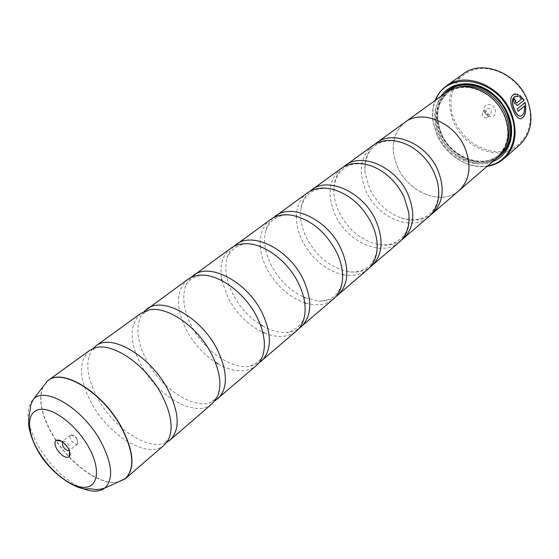 <?xml version="1.0" encoding="UTF-8"?>
<svg xmlns="http://www.w3.org/2000/svg" width="559" height="559" viewBox="0 0 559 559"><rect width="100%" height="100%" fill="white"/><g stroke="black" fill="none" stroke-linecap="round" stroke-linejoin="round"><path stroke-width="0.42" stroke-dasharray="2.79 2.1" d="M89.426 350.577C78.113 361.359 78.875 378.981 91.711 403.444C109.361 436.195 148.582 459.722 164.206 445.111M140.91 313.333C129.136 324.325 129.227 341.64 141.182 365.279C157.673 396.925 196.174 418.614 212.301 403.591M187.929 279.318C175.819 290.435 175.351 307.429 186.524 330.299C193.735 343.54 203.315 354.14 215.257 362.113M218.15 363.895C233.683 372.532 246.372 373.126 256.232 365.67M221.944 280.674L228.226 298.122C236.688 313.767 248.189 325.142 262.744 332.256M264.498 333.024C277.481 338.216 288.151 337.51 296.515 330.893M260.284 246.61C260.885 253.828 263.03 261.102 266.72 268.432C275.894 285.502 288.556 296.955 304.718 302.789M305.829 303.132C316.981 306.269 326.232 304.851 333.583 298.883M296.389 216.228C296.263 224.334 298.247 232.565 302.349 240.943C311.957 258.915 325.373 270.151 342.597 274.651M343.275 274.79C353.043 276.586 361.219 274.769 367.815 269.333M341.304 168.364C328.615 179.53 326.659 195.217 335.435 215.425C347.712 242.459 382.524 257.622 399.524 241.963M372.825 145.564C360.122 156.667 357.921 172.039 366.229 191.667C377.891 217.933 411.997 232.16 428.97 216.543M307.366 192.911C300.56 198.082 296.906 205.621 296.41 215.543M270.731 219.421C263.233 225.2 259.718 233.879 260.208 245.45M231.049 248.126C222.685 254.743 219.533 264.959 221.602 278.787M521.114 118.683L520.401 118.829C517.795 118.676 515.384 115.958 513.155 110.668L513.057 110.437C509.494 102.052 509.766 96.623 513.868 94.15M517.969 96.497L515.132 96.434M518.109 111.248L517.082 109.019L525.139 102.507M517.494 105.49L514.385 103.282C513.337 101.172 513.253 99.607 514.14 98.573L514.315 98.517M526.62 99.027C536.284 121.184 526.578 145.214 507.272 150.371C488.098 155.849 464.201 142.468 455.033 121.757C445.6 101.137 452.993 77.037 472.082 70.343C491.019 63.328 517.236 76.779 526.62 99.027M463.292 73.872C449.038 86.03 445.865 102.192 453.789 122.365C464.955 149.26 500.801 162.369 519.563 145.012M69.33 450.568L69.092 445.698C66.794 442.274 64.627 440.834 62.594 441.372L62.273 441.645M77.142 439.311C74.976 436.041 72.866 434.595 70.804 434.972L70.525 435.14C69.609 436.055 69.749 437.634 70.944 439.877C73.341 443.413 75.549 444.796 77.561 444.035L77.142 439.311M484.485 112.401L484.422 112.247C480.964 104.701 492.102 101.256 495.218 108.998C496.231 115.846 493.52 118.054 487.092 115.615L484.485 112.401M485.505 112.743L486.19 108.956C488.217 107.894 489.943 108.537 491.361 110.885L490.697 114.658L486.931 114.504L485.505 112.743M482.207 115.343L482.885 111.548C484.919 110.479 486.651 111.129 488.077 113.491L487.413 117.271C485.38 118.347 483.64 117.704 482.207 115.343M435.74 100.019C432.708 107.244 431.96 115.105 433.504 123.602L437.229 135.313C443.154 147.807 452.182 156.883 464.312 162.543C472.222 166.009 480.048 167.092 487.776 165.806M487.224 166.282C479.699 167.309 472.124 166.156 464.487 162.809C452.203 157.072 443.063 147.883 437.061 135.229L433.295 123.371C431.8 115.168 432.414 107.531 435.147 100.445M439.926 135.166C449.925 158.959 481.404 170.795 497.741 155.828C508.334 145.585 510.444 132.057 504.064 115.245L503.952 115C500.515 107.405 495.505 101.067 488.908 95.98C473.962 85.744 460.239 84.626 447.745 92.619C435.461 103.212 432.855 117.39 439.926 135.166M446.676 92.109C434.057 102.982 431.38 117.544 438.647 135.788C448.912 160.209 481.229 172.368 497.992 156.981M440.96 96.246C433.847 107.552 433.33 120.353 439.388 134.642C448.563 155.926 474.228 169.272 492.647 161.593M444.482 93.695C435.454 104.959 434.182 118.403 440.66 134.02C450.156 156.261 478.022 169.174 495.938 158.756M92.92 348.634L91.774 350.123C84.919 362.078 86.952 378.268 97.881 398.679C113.729 427.894 147.255 450.589 165.191 442.931L166.903 442.162M458.219 191.297C441.03 205.824 408.594 192.366 397.722 167.365C389.896 148.324 392.313 133.301 405.002 122.281M144.047 311.496L140.854 316.059C135.495 328.105 137.486 343.058 146.828 360.918C160.866 387.513 190.961 408.182 209.632 403.018L214.81 400.957M190.773 277.599L185.749 285.516C181.787 297.213 183.771 310.804 191.709 326.295C204.14 350.423 230.902 369.289 249.698 366.362L258.558 363.294M233.641 246.512C230.518 249.559 228.31 253.402 227.031 258.048C224.341 269.04 226.332 281.17 233.005 294.439C239.706 307.059 248.797 317.093 260.284 324.527M273.106 217.912C268.956 221.839 266.315 226.975 265.19 233.32C263.638 243.298 265.616 253.863 271.136 265.022C278.913 279.773 289.744 290.47 303.635 297.129M309.553 191.506C304.32 196.377 301.357 202.896 300.665 211.078C300.078 219.75 302.007 228.652 306.451 237.778C316.569 256.567 330.614 267.866 348.599 271.674C356.712 272.89 363.748 271.506 369.695 267.53M343.324 167.043C336.916 172.955 333.758 180.99 333.849 191.136C334.03 198.235 335.826 205.349 339.243 212.483C347.684 228.743 359.821 239.245 375.648 243.976C385.5 246.4 394.039 245.177 401.271 240.3M374.698 144.327C366.984 151.454 363.811 161.16 365.167 173.437L369.779 188.921C376.64 202.637 386.744 212.189 400.076 217.577C411.717 221.727 421.891 220.868 430.605 215.005M459.03 190.591C442.127 206.131 408.783 192.82 397.735 167.358C390.035 148.876 392.173 134.062 404.129 122.917M305.109 297.765L318.784 301.077C325.212 301.441 330.823 300.057 335.596 296.92M262.695 325.974C270.745 330.516 278.487 332.696 285.935 332.514C290.75 332.339 294.998 331.082 298.681 328.741M516.502 103.108L521.47 99.16L519.702 97.532L519.744 95.261M520.925 116.069C523.545 114.749 524.705 111.409 524.412 106.056M118.424 481.907C100.236 486.344 68.296 462.663 52.183 433.931C41.352 414.478 38.319 398.721 43.085 386.66M42.861 386.94C38.194 399 41.247 414.708 52.029 434.064C68.093 462.698 99.893 486.344 118.096 482.054M458.708 87.127L449.261 91.515C436.984 102.101 434.371 116.272 441.414 134.013C451.386 157.771 482.829 169.566 499.159 154.605L505.609 146.423M447.969 91.229C436.397 102.234 434.119 116.447 441.128 133.874C451.12 157.561 482.047 169.88 499.145 155.933M81.887 488.154C65.103 480.237 50.68 466.374 38.62 446.564C26.336 424.106 24.771 408.091 33.924 398.525M167.805 440.778C166.107 441.337 165.436 441.393 165.806 440.946L165.191 442.931M217.612 396.191L215.823 398.301L209.632 403.018M263.037 354.769C262.227 357.054 260.697 359.206 258.447 361.219L256.455 362.931L249.698 366.362M304.536 316.08L303.181 320.16L297.57 327.539L289.59 331.892L285.935 332.514M342.499 279.738L341.416 285.048C339.711 289.932 337.405 293.503 334.506 295.753C331.836 298.268 328.098 299.959 323.284 300.833L318.784 301.077M377.185 245.345C377.507 248.51 376.661 252.829 374.642 258.314C372.056 262.968 370.044 265.665 368.619 266.391C367.773 267.342 365.824 268.565 362.756 270.053C355.713 272.589 351.332 272.009 348.599 271.674M408.741 212.448C409.705 224.907 406.868 233.823 400.216 239.189L394.312 242.899C388.072 245.59 380.469 245.115 377.709 244.409M437.04 180.333C440.366 195.671 437.879 206.872 429.578 213.929C422.227 220.267 412.395 221.483 400.076 217.577M409.922 146.046C395.758 139.275 384.292 139.121 375.508 145.578C367.647 151.265 364.202 160.552 365.167 173.437M372.154 166.184C360.248 162.376 350.919 163.088 344.162 168.322L339.194 173.22C335.141 178.677 333.849 186.182 333.898 189.026M332.871 189.319C329.866 188.278 325.464 188.11 319.664 188.809C314.542 190.256 311.454 191.59 310.42 192.813C309.302 193.414 307.66 195.035 305.5 197.669C301.413 203.944 300.973 208.339 300.665 211.078M291.414 215.159L285.998 214.984C280.849 215.515 276.852 216.941 273.994 219.247C270.926 221.266 268.418 224.515 266.461 229.001L265.19 233.32M247.309 243.731L243.025 244.108L234.549 247.875L228.477 254.631L227.031 258.048M200.101 275.21L192.771 278.186L190.64 279.731C188.236 281.575 186.608 283.504 185.749 285.516M149.33 309.868L142.811 314.088L140.854 316.059M94.471 348.068C93.535 349.599 93.332 350.234 93.856 349.976L91.774 350.123M62.594 441.372L61.602 441.205M70.525 435.14L62.454 441.47M77.792 443.804L76.492 437.648L70.804 434.972M485.471 112.652L484.422 112.247M482.885 111.548L486.19 108.956M447.745 92.619L449.261 91.515C437.117 101.871 434.532 115.972 441.526 133.811C451.525 157.771 483.242 169.419 499.159 154.605L497.741 155.828M333.849 191.136L333.877 189.599M375.648 243.976L377.15 244.304M488.908 95.98L488.88 95.582M503.952 115L504.33 115.112M487.413 117.271L490.697 114.658M486.931 114.504L487.092 115.615M77.561 444.035L69.547 450.428M69.665 450.316L69.602 451.323"/><path stroke-width="0.84" d="M118.096 482.054L125.656 478.392L164.206 445.111L167.805 440.778C173.737 429.557 171.627 414.079 161.474 394.347C145.703 364.37 111.793 341.528 94.471 348.068L89.426 350.577L48.172 380.427C62.783 367.815 102.758 392.341 121.359 426.978C133.874 451.267 135.306 468.407 125.656 478.392L118.424 481.907M166.903 442.162L170.215 439.926L212.301 403.591L217.612 396.191C222.021 384.906 219.946 370.764 211.379 353.749C197.6 326.777 167.476 305.906 149.33 309.868L140.91 313.333L95.862 345.923L92.92 348.634M215.257 362.113L218.15 363.895M214.81 400.957L256.232 365.67C259.383 362.931 261.654 359.297 263.037 354.769C266.035 343.911 263.96 331.249 256.819 316.785C244.786 292.623 218.38 273.575 200.101 275.21C195.377 275.51 191.318 276.88 187.929 279.318L144.047 311.496M262.744 332.256L264.498 333.024M258.558 363.294L296.515 330.893C300.637 327.301 303.313 322.361 304.536 316.08C306.276 306.066 304.222 295.04 298.366 282.994C287.899 261.486 265.113 244.178 247.309 243.731C240.908 243.472 235.493 244.94 231.049 248.126L190.773 277.599M304.718 302.789L305.829 303.132M298.681 328.741L333.583 298.883C338.754 294.355 341.724 287.969 342.499 279.738C343.156 270.961 341.158 261.71 336.497 251.976C325.338 231.37 310.308 219.093 291.414 215.159C283.224 214.013 276.328 215.432 270.731 219.421L233.641 246.512M342.597 274.651L343.275 274.79M335.596 296.92L367.815 269.333C374.132 263.729 377.255 255.736 377.185 245.345C376.997 238.176 375.138 230.86 371.623 223.404C362.456 205.733 349.543 194.378 332.871 189.319C322.781 186.86 314.277 188.055 307.366 192.911L273.106 217.912M369.695 267.53L399.524 241.963C407.148 235.08 410.222 225.235 408.741 212.448L404.08 196.999C396.778 182.297 386.136 172.025 372.154 166.184C360.045 161.803 349.759 162.529 341.304 168.364L309.553 191.506M401.271 240.3L428.97 216.543C438.193 207.955 440.883 195.881 437.04 180.333L434.161 172.528C428.69 161.027 420.613 152.195 409.922 146.046C395.674 138.723 383.306 138.562 372.825 145.564L343.324 167.043M296.41 215.543L296.389 216.228M260.208 245.45L260.284 246.61M221.602 278.787L221.944 280.674M513.868 94.15L517.795 94.422L517.969 96.497M515.132 96.434C511.799 98.398 511.492 102.758 514.21 109.501L514.308 109.725C516.125 113.952 518.13 116.111 520.331 116.195L520.925 116.069M514.483 109.676L514.385 109.445C511.541 102.311 512.002 97.923 515.768 96.274L518.151 96.56L517.962 94.366L514.643 93.954C509.962 96.029 509.494 101.507 513.232 110.389L513.33 110.612C515.559 115.909 517.969 118.627 520.576 118.781C525.208 117.02 526.732 111.597 525.139 102.507L517.257 108.963L518.137 111.318L524.587 106.007C524.831 111.919 523.476 115.301 520.506 116.146C518.305 116.055 516.292 113.896 514.483 109.676M524.985 102.632C526.564 110.906 525.271 116.258 521.114 118.683M514.182 98.636L515.482 100.781L515.531 102.36L516.67 103.059L515.705 102.304L515.65 100.725L514.315 98.517C513.428 99.551 513.504 101.123 514.559 103.233L517.375 105.511L524.16 100.215L519.744 95.261L519.87 97.476L521.645 99.104L516.67 103.059M519.758 95.435L523.986 100.271L517.494 105.49M503.778 158.784L519.563 145.012C531.574 133.315 534.062 118.019 527.025 99.125C516.32 72.37 481.788 59.317 463.292 73.872L446.257 86.058C464.829 71.405 499.921 84.933 510.975 112.226C518.249 131.491 515.852 147.01 503.778 158.784C499.068 162.837 493.548 165.331 487.224 166.282M68.205 448.248C63.964 441.938 59.981 439.283 56.256 440.282C54.342 441.848 54.551 444.81 56.885 449.177C61.532 455.934 65.662 458.45 69.267 456.731C70.672 454.984 70.315 452.154 68.205 448.248M62.273 441.645L62.908 446.222C65.137 449.569 67.283 451.015 69.33 450.568M487.776 165.806C509.291 162.739 521.149 136.655 510.164 112.625C496.14 77.219 446.327 70.252 435.74 100.019M404.129 122.917L404.989 122.267C421.654 108.921 454.146 122.1 464.829 147.59C471.908 165.632 469.979 179.97 459.044 190.605L497.992 156.981C508.837 146.479 510.989 132.609 504.449 115.371L504.33 115.112C500.808 107.321 495.658 100.809 488.88 95.582C473.557 85.087 459.484 83.934 446.676 92.109L404.989 122.267C421.661 108.949 454.132 122.114 464.815 147.597C471.887 165.632 469.958 179.956 459.03 190.591L432.366 213.615C443.322 202.917 445.083 188.285 437.627 169.712C426.391 143.453 393.159 129.506 376.459 142.936L374.698 144.327M492.647 161.593C509.34 155.563 516.816 133.37 507.754 113.379L507.069 111.877C503.624 104.729 498.824 98.663 492.661 93.667C475.22 79.217 450.91 80.964 440.96 96.246M495.938 158.756C510.856 148.932 514.664 133.769 507.362 113.253L506.699 111.793C503.338 104.833 498.656 98.915 492.654 94.045C476.897 81.055 455.138 81.293 444.482 93.695M170.215 439.926C180.25 429.668 179.418 412.78 167.721 389.26C150.308 355.783 111.073 332.989 95.862 345.923M459.044 190.605L458.219 191.297M217.779 398.86C228.156 388.379 227.911 371.798 217.053 349.13C200.863 316.904 162.515 295.886 146.772 309.092M261.249 361.338C271.863 350.703 272.114 334.45 261.996 312.572C246.882 281.512 209.422 262.052 193.302 275.433M301.126 326.91C311.908 316.184 312.572 300.26 303.111 279.13C288.947 249.16 252.375 231.07 235.982 244.556M337.839 295.215C348.725 284.447 349.738 268.851 340.864 248.42C327.553 219.47 291.847 202.596 275.28 216.13M371.749 265.937C382.698 255.17 383.998 239.895 375.648 220.127C363.105 192.128 328.245 176.337 311.58 189.871M403.172 238.819C414.142 228.065 415.686 213.119 407.811 193.966C395.954 166.862 361.918 152.048 345.21 165.541M430.605 215.005L432.366 213.615M303.635 297.129L305.109 297.765M260.284 324.527L262.695 325.974M435.147 100.445C437.529 94.506 441.233 89.713 446.257 86.058M518.109 111.248L524.587 106.007M43.085 386.66L33.924 398.525C46.593 386.604 83.291 409.293 100.627 441.163C112.38 463.697 113.757 479.342 104.764 488.084L124.916 478.965C135.159 469.232 133.908 451.951 121.163 427.118C102.304 391.985 61.616 367.487 47.438 381.014L42.861 386.94M505.609 146.423C510.388 136.703 510.353 125.915 505.504 114.078C497.545 94.946 475.367 82.411 458.708 87.127M499.145 155.933C510.989 145.571 513.553 131.4 506.845 113.421C496.734 88.42 464.131 76.709 447.969 91.229M33.924 398.525C29.215 406.344 30.941 407.49 30.06 410.655C29.452 412.493 28.963 416.728 28.593 423.366C28.593 428.439 31.8 440.185 37.809 450.736C50.68 474.242 77.533 490.683 87.847 488.825C95.617 488.517 93.744 491.13 104.764 488.084C99.222 492.179 91.599 492.199 81.887 488.154M38.11 450.715C49.744 470.86 71.105 487.846 84.709 487.308C98.489 487.078 100.732 468.176 88.371 446.585C76.206 424.98 52.951 407.392 39.892 409.405C26.643 411.096 26.294 430.598 38.11 450.715M61.602 441.205L56.256 440.282M492.654 94.045L492.661 93.667M506.699 111.793L507.069 111.877M333.877 189.599L333.898 189.026M376.459 142.936L405.002 122.281M377.15 244.304L377.709 244.409M69.602 451.323L69.267 456.731"/></g></svg>
